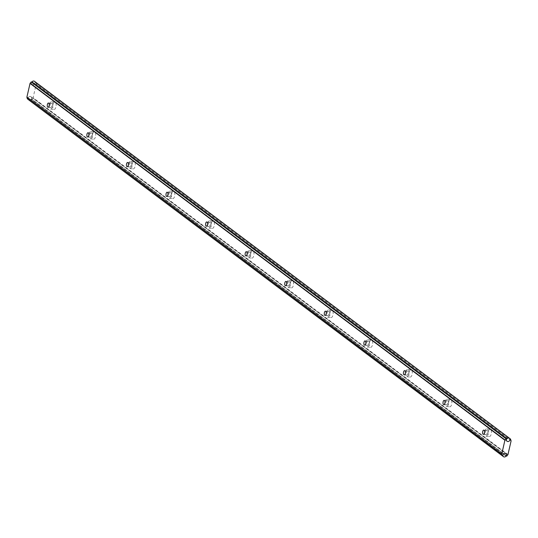 <?xml version="1.0" encoding="UTF-8"?>
<svg xmlns="http://www.w3.org/2000/svg" width="538" height="538" viewBox="0 0 538 538"><rect width="100%" height="100%" fill="white"/><g stroke="black" fill="none" stroke-linecap="round" stroke-linejoin="round"><path stroke-width="0.4" stroke-dasharray="2.69 2.02" d="M52.939 104.634A3.685 1.668 95.8 0 1 54.822 102.099A3.685 1.668 95.8 0 1 55.952 106.894A3.685 1.668 95.8 0 1 54.069 109.429A3.685 1.668 95.8 0 1 52.939 104.634M49.503 104.285A3.685 1.668 95.8 0 1 51.379 101.749A3.685 1.668 95.8 0 1 52.509 106.544A3.685 1.668 95.8 0 1 50.633 109.079A3.685 1.668 95.8 0 1 49.503 104.285M50.135 104.762A2.132 0.968 95.8 0 1 51.224 103.289A2.132 0.968 95.8 0 1 51.877 106.067A2.132 0.968 95.8 0 1 50.787 107.533A2.132 0.968 95.8 0 1 50.135 104.762M92.516 134.372A3.685 1.668 95.8 0 1 94.392 131.837A3.685 1.668 95.8 0 1 95.522 136.632A3.685 1.668 95.8 0 1 93.646 139.167A3.685 1.668 95.8 0 1 92.516 134.372M89.073 134.023A3.685 1.668 95.8 0 1 90.956 131.487A3.685 1.668 95.8 0 1 92.085 136.282A3.685 1.668 95.8 0 1 90.202 138.817A3.685 1.668 95.8 0 1 89.073 134.023M89.712 134.493A2.132 0.968 95.8 0 1 90.794 133.027A2.132 0.968 95.8 0 1 91.453 135.805A2.132 0.968 95.8 0 1 90.364 137.271A2.132 0.968 95.8 0 1 89.712 134.493M132.086 164.11A3.685 1.668 95.8 0 1 133.969 161.575A3.685 1.668 95.8 0 1 135.092 166.37A3.685 1.668 95.8 0 1 133.216 168.905A3.685 1.668 95.8 0 1 132.086 164.11M128.649 163.754A3.685 1.668 95.8 0 1 130.526 161.225A3.685 1.668 95.8 0 1 131.655 166.02A3.685 1.668 95.8 0 1 129.779 168.555A3.685 1.668 95.8 0 1 128.649 163.754M129.281 164.231A2.132 0.968 95.8 0 1 130.371 162.765A2.132 0.968 95.8 0 1 131.023 165.543A2.132 0.968 95.8 0 1 129.934 167.009A2.132 0.968 95.8 0 1 129.281 164.231M171.662 193.848A3.685 1.668 95.8 0 1 173.539 191.313A3.685 1.668 95.8 0 1 174.668 196.108A3.685 1.668 95.8 0 1 172.792 198.643A3.685 1.668 95.8 0 1 171.662 193.848M168.219 193.492A3.685 1.668 95.8 0 1 170.102 190.956A3.685 1.668 95.8 0 1 171.225 195.751A3.685 1.668 95.8 0 1 169.349 198.287A3.685 1.668 95.8 0 1 168.219 193.492M168.851 193.969A2.132 0.968 95.8 0 1 169.941 192.503A2.132 0.968 95.8 0 1 170.593 195.281A2.132 0.968 95.8 0 1 169.51 196.747A2.132 0.968 95.8 0 1 168.851 193.969M211.232 223.579A3.685 1.668 95.8 0 1 213.109 221.044A3.685 1.668 95.8 0 1 214.238 225.839A3.685 1.668 95.8 0 1 212.362 228.374A3.685 1.668 95.8 0 1 211.232 223.579M207.796 223.23A3.685 1.668 95.8 0 1 209.672 220.694A3.685 1.668 95.8 0 1 210.802 225.489A3.685 1.668 95.8 0 1 208.926 228.025A3.685 1.668 95.8 0 1 207.796 223.23M208.428 223.707A2.132 0.968 95.8 0 1 209.517 222.241A2.132 0.968 95.8 0 1 210.17 225.012A2.132 0.968 95.8 0 1 209.08 226.485A2.132 0.968 95.8 0 1 208.428 223.707M250.802 253.317A3.685 1.668 95.8 0 1 252.685 250.782A3.685 1.668 95.8 0 1 253.815 255.577A3.685 1.668 95.8 0 1 251.932 258.112A3.685 1.668 95.8 0 1 250.802 253.317M247.366 252.968A3.685 1.668 95.8 0 1 249.242 250.432A3.685 1.668 95.8 0 1 250.372 255.227A3.685 1.668 95.8 0 1 248.495 257.763A3.685 1.668 95.8 0 1 247.366 252.968M247.998 253.445A2.132 0.968 95.8 0 1 249.087 251.972A2.132 0.968 95.8 0 1 249.74 254.75A2.132 0.968 95.8 0 1 248.65 256.216A2.132 0.968 95.8 0 1 247.998 253.445M290.379 283.055A3.685 1.668 95.8 0 1 292.255 280.52A3.685 1.668 95.8 0 1 293.385 285.315A3.685 1.668 95.8 0 1 291.509 287.85A3.685 1.668 95.8 0 1 290.379 283.055M286.936 282.706A3.685 1.668 95.8 0 1 288.819 280.17A3.685 1.668 95.8 0 1 289.948 284.965A3.685 1.668 95.8 0 1 288.065 287.5A3.685 1.668 95.8 0 1 286.936 282.706M287.574 283.176A2.132 0.968 95.8 0 1 288.657 281.71A2.132 0.968 95.8 0 1 289.316 284.488A2.132 0.968 95.8 0 1 288.227 285.954A2.132 0.968 95.8 0 1 287.574 283.176M329.949 312.793A3.685 1.668 95.8 0 1 331.832 310.258A3.685 1.668 95.8 0 1 332.955 315.053A3.685 1.668 95.8 0 1 331.078 317.588A3.685 1.668 95.8 0 1 329.949 312.793M326.512 312.437A3.685 1.668 95.8 0 1 328.388 309.901A3.685 1.668 95.8 0 1 329.518 314.696A3.685 1.668 95.8 0 1 327.642 317.232A3.685 1.668 95.8 0 1 326.512 312.437M327.144 312.914A2.132 0.968 95.8 0 1 328.234 311.448A2.132 0.968 95.8 0 1 328.886 314.226A2.132 0.968 95.8 0 1 327.797 315.692A2.132 0.968 95.8 0 1 327.144 312.914M369.525 342.531A3.685 1.668 95.8 0 1 371.402 339.996A3.685 1.668 95.8 0 1 372.531 344.791A3.685 1.668 95.8 0 1 370.648 347.326A3.685 1.668 95.8 0 1 369.525 342.531M366.082 342.175A3.685 1.668 95.8 0 1 367.965 339.639A3.685 1.668 95.8 0 1 369.088 344.434A3.685 1.668 95.8 0 1 367.212 346.97A3.685 1.668 95.8 0 1 366.082 342.175M366.714 342.652A2.132 0.968 95.8 0 1 367.804 341.186A2.132 0.968 95.8 0 1 368.456 343.964A2.132 0.968 95.8 0 1 367.373 345.43A2.132 0.968 95.8 0 1 366.714 342.652M409.095 372.262A3.685 1.668 95.8 0 1 410.971 369.727A3.685 1.668 95.8 0 1 412.101 374.522A3.685 1.668 95.8 0 1 410.225 377.057A3.685 1.668 95.8 0 1 409.095 372.262M405.659 371.913A3.685 1.668 95.8 0 1 407.535 369.377A3.685 1.668 95.8 0 1 408.665 374.172A3.685 1.668 95.8 0 1 406.782 376.708A3.685 1.668 95.8 0 1 405.659 371.913M406.291 372.39A2.132 0.968 95.8 0 1 407.38 370.917A2.132 0.968 95.8 0 1 408.033 373.695A2.132 0.968 95.8 0 1 406.943 375.168A2.132 0.968 95.8 0 1 406.291 372.39M448.665 402A3.685 1.668 95.8 0 1 450.548 399.465A3.685 1.668 95.8 0 1 451.678 404.26A3.685 1.668 95.8 0 1 449.795 406.795A3.685 1.668 95.8 0 1 448.665 402M445.229 401.651A3.685 1.668 95.8 0 1 447.105 399.115A3.685 1.668 95.8 0 1 448.235 403.91A3.685 1.668 95.8 0 1 446.358 406.446A3.685 1.668 95.8 0 1 445.229 401.651M445.861 402.128A2.132 0.968 95.8 0 1 446.95 400.655A2.132 0.968 95.8 0 1 447.603 403.433A2.132 0.968 95.8 0 1 446.513 404.899A2.132 0.968 95.8 0 1 445.861 402.128M488.242 431.738A3.685 1.668 95.8 0 1 490.118 429.203A3.685 1.668 95.8 0 1 491.248 433.998A3.685 1.668 95.8 0 1 489.372 436.533A3.685 1.668 95.8 0 1 488.242 431.738M484.799 431.389A3.685 1.668 95.8 0 1 486.682 428.853A3.685 1.668 95.8 0 1 487.811 433.648A3.685 1.668 95.8 0 1 485.928 436.183A3.685 1.668 95.8 0 1 484.799 431.389M485.437 431.859A2.132 0.968 95.8 0 1 486.52 430.393A2.132 0.968 95.8 0 1 487.172 433.171A2.132 0.968 95.8 0 1 486.09 434.637A2.132 0.968 95.8 0 1 485.437 431.859M34.499 81.319A1.937 1.668 126.9 0 1 32.166 84.419L507.038 441.254L32.166 84.419A1.937 1.668 126.9 0 1 31.984 81.884A1.937 1.668 126.9 0 0 32.912 84.701A1.937 1.668 126.9 0 0 35.057 82.193L509.93 439.035M506.816 456.069L31.944 99.234L31.143 99.281L506.016 456.116M31.944 99.234L33 97.929L507.872 454.771M507.959 454.59L33.087 97.748L36.228 84.042L511.1 440.884M511.093 440.696L36.228 83.854L35.797 82.401L510.67 439.243M509.688 438.49L35.057 82.193M27.512 98.911L502.943 455.807M31.143 99.281A1.937 1.668 126.9 0 0 28.891 96.867A1.937 1.668 126.9 0 0 28.07 98.965M28.635 99.846A1.937 1.668 126.9 0 0 30.962 96.746A1.937 1.668 126.9 0 0 28.38 99.597M31.702 99.342L506.574 456.177M51.379 101.749L54.822 102.099M48.474 103.014L51.224 103.289M90.956 131.487L94.392 131.837M88.044 132.745L90.794 133.027M130.526 161.225L133.969 161.575M127.62 162.483L130.371 162.765M170.102 190.956L173.539 191.313M167.19 192.221L169.941 192.503M209.672 220.694L213.109 221.044M206.76 221.959L209.517 222.241M249.242 250.432L252.685 250.782M246.337 251.697L249.087 251.972M288.819 280.17L292.255 280.52M285.907 281.428L288.657 281.71M328.388 309.901L331.832 310.258M325.483 311.166L328.234 311.448M367.965 339.639L371.402 339.996M365.053 340.904L367.804 341.186M407.535 369.377L410.971 369.727M404.623 370.642L407.38 370.917M447.105 399.115L450.548 399.465M444.2 400.373L446.95 400.655M486.682 428.853L490.118 429.203M483.77 430.111L486.52 430.393M509.62 438.403L35.723 82.294M30.962 96.746L505.834 453.581L30.962 96.746M483.339 434.354L486.09 434.637M485.928 436.183L489.372 436.533M443.763 404.616L446.513 404.899M446.358 406.446L449.795 406.795M404.193 374.885L406.943 375.168M406.782 376.708L410.225 377.057M364.616 345.147L367.373 345.43M367.212 346.97L370.648 347.326M325.046 315.409L327.797 315.692M327.642 317.232L331.078 317.588M285.476 285.671L288.227 285.954M288.065 287.5L291.509 287.85M245.9 255.94L248.65 256.216M248.495 257.763L251.932 258.112M206.33 226.202L209.08 226.485M208.926 228.025L212.362 228.374M166.76 196.464L169.51 196.747M169.349 198.287L172.792 198.643M127.183 166.726L129.934 167.009M129.779 168.555L133.216 168.905M87.613 136.988L90.364 137.271M90.202 138.817L93.646 139.167M48.037 107.257L50.787 107.533M50.633 109.079L54.069 109.429"/><path stroke-width="0.81" d="M47.384 104.48A2.132 0.968 95.8 0 1 48.474 103.014A2.132 0.968 95.8 0 1 49.126 105.784A2.132 0.968 95.8 0 1 48.037 107.257A2.132 0.968 95.8 0 1 47.384 104.48M86.961 134.218A2.132 0.968 95.8 0 1 88.044 132.745A2.132 0.968 95.8 0 1 88.696 135.522A2.132 0.968 95.8 0 1 87.613 136.988A2.132 0.968 95.8 0 1 86.961 134.218M126.531 163.949A2.132 0.968 95.8 0 1 127.62 162.483A2.132 0.968 95.8 0 1 128.273 165.26A2.132 0.968 95.8 0 1 127.183 166.726A2.132 0.968 95.8 0 1 126.531 163.949M166.101 193.687A2.132 0.968 95.8 0 1 167.19 192.221A2.132 0.968 95.8 0 1 167.843 194.998A2.132 0.968 95.8 0 1 166.76 196.464A2.132 0.968 95.8 0 1 166.101 193.687M205.677 223.425A2.132 0.968 95.8 0 1 206.76 221.959A2.132 0.968 95.8 0 1 207.419 224.736A2.132 0.968 95.8 0 1 206.33 226.202A2.132 0.968 95.8 0 1 205.677 223.425M245.247 253.163A2.132 0.968 95.8 0 1 246.337 251.697A2.132 0.968 95.8 0 1 246.989 254.467A2.132 0.968 95.8 0 1 245.9 255.94A2.132 0.968 95.8 0 1 245.247 253.163M284.824 282.901A2.132 0.968 95.8 0 1 285.907 281.428A2.132 0.968 95.8 0 1 286.559 284.205A2.132 0.968 95.8 0 1 285.476 285.671A2.132 0.968 95.8 0 1 284.824 282.901M324.394 312.632A2.132 0.968 95.8 0 1 325.483 311.166A2.132 0.968 95.8 0 1 326.136 313.943A2.132 0.968 95.8 0 1 325.046 315.409A2.132 0.968 95.8 0 1 324.394 312.632M363.964 342.37A2.132 0.968 95.8 0 1 365.053 340.904A2.132 0.968 95.8 0 1 365.705 343.681A2.132 0.968 95.8 0 1 364.616 345.147A2.132 0.968 95.8 0 1 363.964 342.37M403.54 372.108A2.132 0.968 95.8 0 1 404.623 370.642A2.132 0.968 95.8 0 1 405.282 373.412A2.132 0.968 95.8 0 1 404.193 374.885A2.132 0.968 95.8 0 1 403.54 372.108M443.11 401.846A2.132 0.968 95.8 0 1 444.2 400.373A2.132 0.968 95.8 0 1 444.852 403.15A2.132 0.968 95.8 0 1 443.763 404.616A2.132 0.968 95.8 0 1 443.11 401.846M482.68 431.577A2.132 0.968 95.8 0 1 483.77 430.111A2.132 0.968 95.8 0 1 484.422 432.888A2.132 0.968 95.8 0 1 483.339 434.354A2.132 0.968 95.8 0 1 482.68 431.577M509.365 438.154A1.937 1.668 126.9 0 0 507.038 441.254A1.937 1.668 126.9 0 0 509.365 438.154L34.499 81.319A1.937 1.668 126.9 0 0 31.984 81.884L506.857 438.719A1.937 1.668 126.9 0 0 507.785 441.543A1.937 1.668 126.9 0 0 509.93 439.035L510.488 439.089L509.688 438.49M506.857 438.719L506.056 438.766L504.913 440.252L501.772 453.958L502.203 455.599L502.943 455.807A1.937 1.668 126.9 0 1 505.834 453.581A1.937 1.668 126.9 0 0 503.501 456.681A1.937 1.668 126.9 0 0 505.834 453.581A1.937 1.668 126.9 0 1 506.016 456.116L506.816 456.069L507.959 454.59L511.1 440.884L510.488 439.089M31.984 81.884L506.298 438.658M506.056 438.766L31.184 81.931L30.128 83.229L505 440.071M504.913 440.252L30.041 83.41L26.9 97.116L501.772 453.958M501.772 454.146L26.907 97.304L27.33 98.757L502.203 455.599M502.21 455.619L27.33 98.757M28.38 99.597A1.937 1.668 126.9 0 0 28.635 99.846L503.501 456.681M502.277 455.706L27.404 98.871M510.596 439.129L509.62 438.403"/></g></svg>
